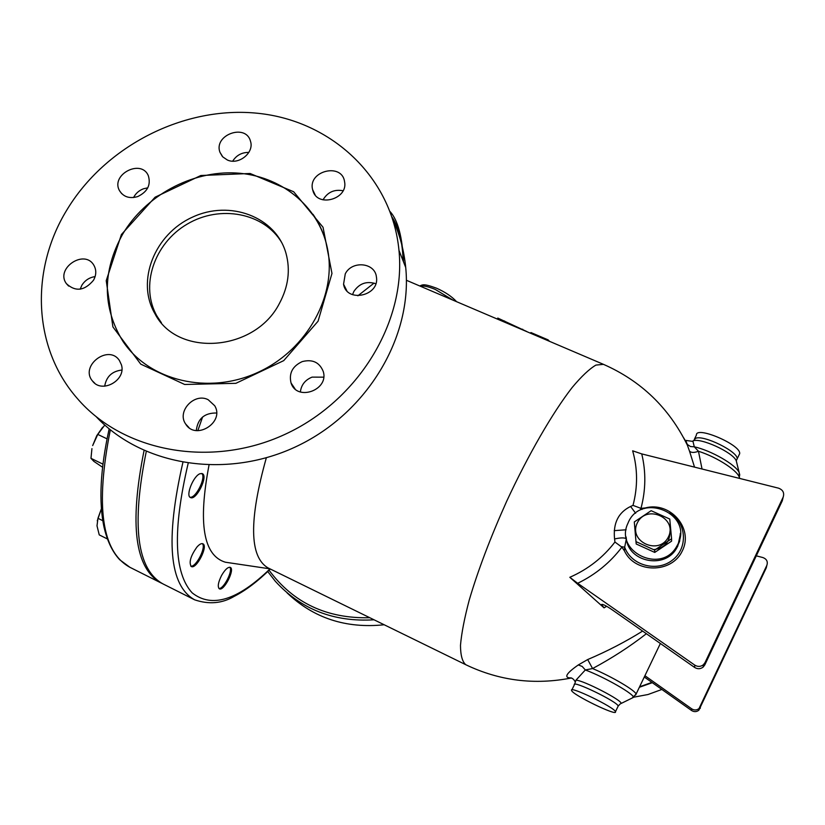 <?xml version="1.0" encoding="UTF-8"?>
<svg xmlns="http://www.w3.org/2000/svg" width="825" height="825" viewBox="0 0 825 825"><rect width="100%" height="100%" fill="white"/><g stroke="black" fill="none" stroke-linecap="round" stroke-linejoin="round"><path stroke-width="1.24" d="M279.386 303.497C254.873 351.79 177.158 357.565 154.852 313.552C135.877 281.036 154.657 234.125 192.39 217.192C229.824 199.547 275.746 216.727 285.986 253.275C290.555 270.074 288.358 286.822 279.386 303.497M161.411 322.771L157.111 316.315C139.652 286.244 154.089 243.313 187.193 224.122C220.028 204.487 264.196 212.819 281.768 242.674M147.788 187.822L143.498 188.781C139.002 190.482 135.692 193.401 133.578 197.536M137.682 196.587C129.525 198.928 123.472 196.948 119.501 190.668C110.354 174.632 141.188 158.555 148.304 175.653C151.099 184.821 147.551 191.802 137.682 196.587M248.851 152.408C241.838 152.347 236.445 155.255 232.691 161.153M227.318 159.978L222.771 156.884L219.986 152.326C213.263 134.97 245.912 123.08 250.48 141.23C254.492 152.615 238.724 165.412 227.318 159.978M343.056 190.75C334.28 189.142 327.597 192.173 323.029 199.846M312.943 190.822L312.593 189.554C307.725 170.858 342.066 162.381 344.561 181.706C348.346 199.042 317.584 207.879 312.943 190.822M375.787 283.738C366.661 280.82 359.349 283.398 353.853 291.472L352.522 294.669M345.273 273.848C351.945 260.246 375.138 262.546 376.417 277.025C379.912 296 346.49 303.26 343.561 284.192L345.273 273.848M323.668 377.159L312.077 377.118C305.147 379.943 301.238 384.893 300.372 391.968M302.249 361.587C312.5 359.03 319.481 362.299 323.204 371.384C329.381 390.06 296.866 401.775 291.05 382.986C288.76 373.271 292.493 366.135 302.249 361.587M208.178 399.713L214.706 405.745C224.947 422.276 195.577 440.818 185.687 424.05C176.55 411.531 194.308 392.38 208.178 399.713M216.552 413.005C204.466 412.82 197.711 418.667 196.298 430.547M121.409 364.784C126.503 380.232 101.764 394.061 92.452 380.954C79.52 365.887 108.601 343.85 119.398 360.494L121.409 364.784M121.842 370.033C112.035 371.24 106.322 376.623 104.692 386.193M95.122 276.602C89.389 277.448 84.965 280.345 81.84 285.295L80.18 289.183M93.514 280.242C84.532 290.864 75.518 292.019 66.454 283.707C54.966 268.63 84.305 248.707 93.782 265.114C96.515 269.847 96.432 274.89 93.514 280.242M122.543 234.382C102.176 271.58 102.259 307.158 122.781 341.107C149.036 380.903 208.508 395.278 258.019 372.323C307.684 349.728 337.673 294.236 327.174 247.16C318.13 205.435 280.17 175.364 235.94 172.982C191.678 170.579 145.334 195.628 122.543 234.382M66.619 210.375C30.102 270.167 32.835 347.758 77.158 398.3C122.956 451.997 210.86 468.559 284.594 434.538C358.442 400.806 406.127 321.956 398.98 250.398C391.947 177.035 331.495 120.883 258.019 113.303C184.491 105.569 105.394 145.633 66.619 210.375M96.422 416.945C143.148 466.548 227.978 479.696 297.959 445.727C368.053 411.974 412.603 336.291 405.714 267.465C404.033 250.408 399.713 234.321 392.731 219.192M287.038 592.845C313.469 618.1 345.85 628.732 384.182 624.762M267.723 571.519L275.364 581.326C301.053 609.397 333.95 622.225 374.055 619.802M369.827 617.729C326.855 618.76 293.267 602.92 269.063 570.24M549.491 341.323L548.109 339.869L530.939 332.547L530.609 333.269M547.79 340.601L548.109 339.869M526.711 331.495L497.784 318.068L497.351 319.079M505.869 322.709L506.127 322.152M669.756 519.038L671.581 538.766L654.637 550.11L635.982 541.623L634.301 521.947L651.131 510.696L669.756 519.038M637.354 522.833C627.866 541.633 659.309 555.967 668.436 536.858C677.758 517.925 646.398 503.931 637.354 522.833M635.982 541.623L636.199 543.984L654.751 552.42L671.602 541.138L671.581 538.766M669.972 531.424C670.013 541.973 664.599 548.048 653.74 549.636M654.751 552.42L654.637 550.11M374.055 283.099L357.875 295.804M266.331 457.813C248.882 520.039 249.387 556.7 267.847 567.806L465.826 664.733C499.352 680.8 534.559 685.204 571.467 677.975L571.519 677.964M639.602 686.792L651.905 682.388M661.877 689.452L647.976 694.526L633.713 697.187M639.365 687.277L652.327 682.688M201.733 473.457C206.498 476.984 195.773 498.723 189.998 497.207M202.321 543.623C206.498 546.965 196.041 567.445 190.802 566.167M229.752 567.229C233.331 570.322 223.596 589.442 218.914 588.472M91.936 448.635L90.977 458.339L93.895 461.402L102.506 467.198M104.775 425.05L97.773 434.404L92.668 445.582L96.721 435.744L102.63 427.237M101.392 508.757L97.958 518.296L96.999 525.834L99.247 534.889L107.384 538.942M97.267 520.812L101.392 508.726M102.878 464.114L90.977 458.339M107.013 438.838L97.773 434.404M102.795 520.699L97.958 518.296M229.732 562.867L225.38 562.217C203.383 555.617 197.928 523.267 209.003 465.176M197.031 546.934C199.475 544.242 201.424 543.19 202.878 543.788C208.467 545.892 196.34 569.663 191.266 566.517C188.708 562.413 190.637 555.885 197.031 546.934M200.135 473.684L202.321 473.632C208.498 475.942 196.154 500.94 190.493 497.547C185.347 495.856 193.473 475.674 200.135 473.684M221.605 575.407C225.05 569.539 227.937 566.868 230.288 567.373C235.259 569.219 223.833 591.628 219.357 588.803C217.388 586.864 218.14 582.398 221.605 575.407M146.262 451.512C131.299 525.587 136.919 569.745 163.123 583.987L194.741 599.857C209.034 604.643 222.183 603.477 234.207 596.362C245.881 590.349 257.916 581.223 270.311 569.013M144.066 450.543C129.185 524.566 134.877 568.724 161.153 582.997L162.185 583.492M642.613 631.084C625.732 641.654 607.427 651.152 587.689 659.557L592.577 668.549C611.892 658.206 629.826 646.594 646.377 633.713M587.689 659.557L578.294 664.95L582.182 666.425L585.317 669.962L592.577 668.549C611.82 676.613 635.714 690.711 636.075 694.134L635.632 695.062M575.922 680.212C582.605 679.852 623.236 700.827 621.039 703.508L633.28 697.476C635.436 694.836 604.735 677.181 585.317 669.962L575.922 680.212L574.613 684.296M578.294 664.95C565.754 673.695 563.475 678.037 571.467 677.975L569.982 677.83C572.034 677.882 573.674 679.068 574.912 681.378M683.688 437.869L687.514 444.582L690.504 446.542L694.279 446.799L692.876 440.973C699.961 437.229 732.827 452.162 736.24 460.732L736.735 462.722M686.73 443.438L689.514 451.141C691.195 452.812 694.186 452.853 698.466 451.265L694.279 446.799C711.037 450.481 735.787 464.671 739.159 472.498L739.788 475.138M689.514 451.141L694.526 467.125M702.034 469.002L698.466 451.265C717.637 457.256 739.808 472.024 739.417 478.376M694.516 438.952L696.403 435.105C695.743 425.432 741.293 444.902 739.664 453.678L739.643 453.843M644.634 508.468L645.315 507.942L640.973 508.365C645.82 490.06 646.078 471.91 641.747 453.905L778.553 488.173C782.977 489.875 784.513 492.855 783.173 497.124L705.045 662.568L703.405 664.733C700.662 666.817 697.785 666.94 694.784 665.125L694.619 667.446L612.748 610.201C606.344 605.808 602.611 603.91 601.559 604.508L604.075 607.86L606.623 606.282M604.075 607.86L569.817 577.294L577.675 583.296C595.423 574.664 610.16 562.619 621.895 547.181L624.329 550.698C634.724 573.623 671.89 573.788 682.378 550.76C693.804 528.206 670.065 501.208 645.315 507.942M641.747 453.905L632.651 450.811C637.725 468.755 637.849 486.946 633.002 505.385L630.578 506.468C618.337 512.438 612.996 523.256 614.563 538.942L614.945 542.035C603.054 557.535 588.019 569.291 569.817 577.294M615.491 711.8C617.44 716.657 572.261 694.681 571.591 690.484C568.59 685.142 614.821 707.479 615.46 711.727L615.491 711.8M626.103 529.794L614.202 530.64M694.619 667.446C697.599 669.261 700.456 669.127 703.178 667.064L704.798 664.919L782.306 500.744L783.173 497.124M614.945 542.035L621.895 547.181M640.973 508.365L633.002 505.385M642.108 509.396L640.148 508.252M630.578 506.468L635.652 513.232M644.294 676.995L691.597 710.521C694.124 712.078 696.548 711.975 698.857 710.222L766.239 567.92L766.868 565.3L699.023 708.551C696.702 710.315 694.258 710.418 691.721 708.85L644.923 675.706M694.784 665.125L577.675 583.296M756.298 555.844L762.97 557.576C766.724 559.061 768.013 561.639 766.868 565.3M614.563 538.942C620.916 537.58 624.845 537.56 626.35 538.88L626.123 536.972M621.277 546.635L624.669 547.192L626.35 538.88C628.753 562.165 664.785 569.26 676.438 548.512L679.635 541.241L680.336 533.373M624.329 550.698L624.669 547.192C631.135 565.373 656.721 572.498 672.282 560.237C688.194 548.419 686.751 522.926 669.879 512.758M677.799 544.428L676.438 546.882C660.743 574.447 614.089 551.358 627.949 523.267C640.355 491.267 693.928 513.604 677.799 544.428M121.409 234.527L155.1 197.196L200.836 175.508L250.099 173.487L293.669 191.761L323.039 227.257L331.97 273.446L318.068 321.203L283.718 360.638L235.878 383.326L184.656 384.471L140.735 364.124L112.901 326.906L106.229 280.655L121.409 234.527M504.137 321.977L504.57 320.987M522.4 329.763L522.648 329.206M420.224 286.172C423.431 285.512 428.433 286.595 435.229 289.41L453.049 300.176M692.299 441.323L685.884 440.416L687.328 445.088C668.993 407.798 641.035 380.882 603.467 364.351L595.918 365.083C589.37 368.919 581.45 376.386 572.158 387.513C552.647 412.593 528.237 454.75 506.612 501.425C490.504 537.353 478.046 570.23 469.239 600.053C464.434 618.203 461.515 633.291 460.484 645.315C460.546 655.339 462.32 661.815 465.826 664.733M270.012 568.868C237.6 600.322 211.654 608.324 192.184 592.876C173.92 573.107 172.58 529.939 188.162 463.361M197.835 430.671L202.579 417.007M161.153 582.997L129.927 567.311C101.722 551.915 95.195 506.076 110.344 429.794M571.859 689.917L574.324 684.884C571.395 679.439 617.595 701.714 618.183 706.056L617.904 706.654M615.46 711.727L618.183 706.056L620.266 703.89M660.361 643.5L636.075 694.134L632.187 698.012M693.423 440.798L695.496 438.384C703.127 434.342 738.726 451.914 737.117 458.958L736.395 460.402M182.872 462.495C165.206 539.932 169.166 585.719 194.741 599.857M392.092 217.192C398.898 227.494 402.569 242.045 403.105 260.844M704.798 664.919L705.045 662.568M700.229 708.397L700.415 706.705M691.721 708.85L691.597 710.521M680.305 534.569L677.789 546.067L676.438 548.512L676.438 546.882M154.852 313.552L157.111 316.315M119.501 190.668L121.698 193.669M219.986 152.326L222.286 156.348M312.593 189.554L315.14 194.906M343.561 284.192L346.809 290.709M291.05 382.986L295.051 388.905M185.687 424.05L188.966 427.587M92.452 380.954L94.834 383.285M66.454 283.707L68.619 286.069M327.174 247.17C324.565 235.156 319.822 224.194 312.964 214.263M398.98 250.398L405.714 267.465M419.729 285.966C422.689 284.862 423.101 283.284 436.466 288.173C445.139 292.009 451.842 296.505 456.586 301.682M406.395 280.273L603.333 364.289M129.927 567.311L119.728 559.762C112.561 552.08 107.353 541.303 104.094 527.453C98.598 502.085 100.289 469.208 109.168 428.835M739.664 453.678L736.24 460.732L739.159 472.498L739.509 478.397M403.538 261.948C402.373 237.023 397.908 220.244 390.132 211.623M703.405 664.733L703.178 667.064M699.023 708.551L698.857 710.222M269.95 568.837L225.38 562.217"/></g></svg>

